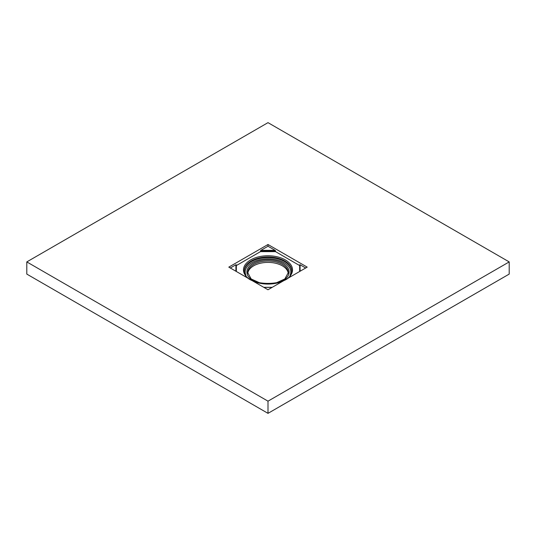 <?xml version="1.0" encoding="UTF-8"?>
<svg xmlns="http://www.w3.org/2000/svg" width="536" height="536" viewBox="0 0 536 536"><rect width="100%" height="100%" fill="white"/><g stroke="black" fill="none" stroke-linecap="round" stroke-linejoin="round"><path stroke-width="0.8" d="M26.8 261.91L268 122.65L509.2 261.91L509.2 274.09L268 413.35L26.8 274.09L26.8 261.91L268 401.163L268 413.35M509.2 261.91L268 401.163M268 289.762L228.805 267.129L268 244.503L307.195 267.129L268 289.762M236.343 265.561L260.463 251.639L275.538 251.639L299.658 265.561M275.109 250.345L275.538 250.942L260.463 250.942L260.891 250.345L275.109 250.345L268 246.238L260.891 250.345M268 244.503L268 246.238M235.914 271.236L235.914 264.764L230.312 268M235.914 264.764L236.343 264.864L236.343 271.484M260.463 250.942L260.463 251.639M305.688 268L300.086 264.764L300.086 271.236M275.538 250.942L275.538 251.639M299.658 271.484L299.658 264.864L300.086 264.764M288.214 273.38A20.254 11.691 0 0 0 282.325 265.822A20.254 11.691 0 0 0 260.824 263.156A20.254 11.691 0 0 0 247.786 273.38M248.557 278.539A24.515 14.157 180 0 1 251.826 259.277A24.515 14.157 180 0 1 285.34 259.906A24.515 14.157 180 0 1 287.443 278.539M282.934 281.139A24.515 14.157 180 0 1 253.066 281.139M284.737 260.952A23.664 13.661 0 0 0 258.942 257.99A23.664 13.661 0 0 0 244.336 270.613C242.48 287.665 293.52 287.665 291.664 270.613A23.664 13.661 0 0 0 284.737 260.952M272.1 287.397L263.9 287.397M256.463 282.204A21.105 12.187 180 0 1 251.612 264.322A21.105 12.187 180 0 1 282.928 263.39A21.105 12.187 180 0 1 279.537 282.204M290.016 275.444A22.814 13.172 0 0 0 284.134 262.694A22.814 13.172 0 0 0 256.57 260.603A22.814 13.172 0 0 0 245.984 275.444M244.342 270.955A23.664 13.661 180 0 1 259.23 258.62A23.664 13.661 180 0 1 284.737 261.648A23.664 13.661 180 0 1 291.658 270.955M275.41 283.236L284.824 278.968L288.254 272.697A20.254 11.691 0 0 0 282.325 264.429A20.254 11.691 0 0 0 260.248 261.896A20.254 11.691 0 0 0 247.746 272.697L251.176 278.968L260.59 283.236M272.234 287.316L263.766 287.316"/></g></svg>
